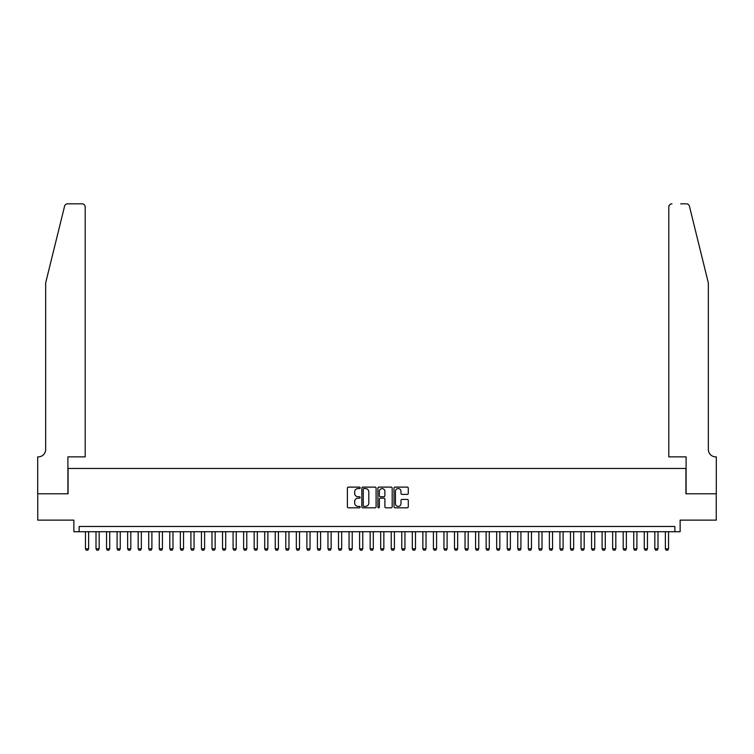 <?xml version="1.0" encoding="UTF-8"?>
<svg xmlns="http://www.w3.org/2000/svg" width="754" height="754" viewBox="0 0 754 754"><rect width="100%" height="100%" fill="white"/><g stroke="black" fill="none" stroke-linecap="round" stroke-linejoin="round"><path stroke-width="1.13" d="M360.129 487.838A0.726 0.726 0 0 0 359.404 487.112L348.414 487.112A1.037 1.037 0 0 0 347.377 488.149L347.377 506.782A1.037 1.037 0 0 0 348.414 507.81L359.404 507.81A0.726 0.726 0 0 0 360.129 507.084A0.726 0.726 0 0 0 359.404 506.368L357.98 506.368A3.308 3.308 0 0 1 354.672 503.05L354.672 501.495A3.308 3.308 0 0 1 357.98 498.187L359.404 498.187A0.726 0.726 0 0 0 360.129 497.461A0.726 0.726 0 0 0 359.404 496.735L357.98 496.735A3.308 3.308 0 0 1 354.672 493.427L354.672 491.872A3.308 3.308 0 0 1 357.98 488.564L359.404 488.564A0.726 0.726 0 0 0 360.129 487.838M407.245 494.407A1.037 1.037 0 0 0 408.282 493.37L408.282 488.149A1.037 1.037 0 0 0 407.245 487.112L395.03 487.112A1.037 1.037 0 0 0 394.003 488.149L394.003 506.782A1.037 1.037 0 0 0 395.03 507.81L407.245 507.81A1.037 1.037 0 0 0 408.282 506.782L408.282 500.468A1.037 1.037 0 0 0 407.245 499.431L402.023 499.431A1.037 1.037 0 0 0 400.987 500.468L400.987 503.597A2.771 2.771 0 0 1 398.216 506.368A2.771 2.771 0 0 1 395.445 503.597L395.445 491.335A2.771 2.771 0 0 1 398.216 488.564A2.771 2.771 0 0 1 400.987 491.335L400.987 493.37A1.037 1.037 0 0 0 402.023 494.407L407.245 494.407M674.858 531.73L680.136 531.73L680.136 520.128L716.243 520.128L716.243 493.776L685.933 493.776L685.933 468.47L68.067 468.47L68.067 493.776L37.757 493.776L37.757 520.128L73.864 520.128L73.864 531.73L674.858 531.73L674.858 526.462L79.142 526.462L79.142 531.73M376.095 488.149A1.037 1.037 0 0 0 375.058 487.112L362.844 487.112A1.037 1.037 0 0 0 361.816 488.149L361.816 506.782A1.037 1.037 0 0 0 362.844 507.81L375.058 507.81A1.037 1.037 0 0 0 376.095 506.782L376.095 488.149M378.942 487.112L391.156 487.112A1.037 1.037 0 0 1 392.184 488.149L392.184 506.782A1.037 1.037 0 0 1 391.156 507.81L385.925 507.81A1.037 1.037 0 0 1 384.889 506.782L384.889 499.223A1.037 1.037 0 0 0 383.852 498.187L380.393 498.187A1.037 1.037 0 0 0 379.356 499.223L379.356 507.084A0.726 0.726 0 0 1 378.631 507.81A0.726 0.726 0 0 1 377.905 507.084L377.905 488.149A1.037 1.037 0 0 1 378.942 487.112M363.984 488.564A0.726 0.726 0 0 0 363.258 489.289L363.258 505.642A0.726 0.726 0 0 0 363.984 506.368L365.483 506.368A3.308 3.308 0 0 0 368.8 503.05L368.8 491.872A3.308 3.308 0 0 0 365.483 488.564L363.984 488.564M384.889 491.382A2.771 2.771 0 0 0 382.127 488.611A2.771 2.771 0 0 0 379.356 491.382L379.356 495.708A1.037 1.037 0 0 0 380.393 496.735L383.852 496.735A1.037 1.037 0 0 0 384.889 495.708L384.889 491.382M85.466 531.73L85.466 548.808L88.623 548.808L88.623 531.73M88.623 548.808L87.832 550.184L86.258 550.184L85.466 548.808M64.571 206.219C65.381 204.485 65.381 204.485 64.571 206.219L45.664 282.901L45.664 449.488A7.38 7.38 0 0 1 38.284 456.867L37.7 456.867L37.7 493.776L67.907 493.776L67.907 456.867L85.202 456.867L85.202 206.982A3.167 3.167 0 0 0 82.035 203.816L67.643 203.816A3.167 3.167 0 0 0 64.571 206.219M73.289 203.816L82.035 203.816C83.948 204.023 84.995 205.069 85.202 206.982L85.202 456.867M45.664 449.488A7.38 7.38 0 0 1 38.284 456.867M702.539 259.385L689.429 206.219L708.336 282.901L708.336 449.488A7.38 7.38 0 0 0 715.716 456.867L716.3 456.867L716.3 493.776L686.093 493.776L686.093 456.867L668.798 456.867L668.798 206.982L668.798 456.867M680.711 203.816L686.357 203.816A3.167 3.167 0 0 1 689.429 206.219M671.965 203.816A3.167 3.167 0 0 0 668.798 206.982C669.005 205.069 670.052 204.023 671.965 203.816M708.336 449.488A7.38 7.38 0 0 0 715.716 456.867M96.003 531.73L96.003 548.808L99.17 548.808L99.17 531.73M99.17 548.808L98.378 550.184L96.795 550.184L96.003 548.808M106.55 531.73L106.55 548.808L109.716 548.808L109.716 531.73M109.716 548.808L108.925 550.184L107.341 550.184L106.55 548.808M117.096 531.73L117.096 548.808L120.254 548.808L120.254 531.73M120.254 548.808L119.471 550.184L117.888 550.184L117.096 548.808M127.643 531.73L127.643 548.808L130.8 548.808L130.8 531.73M130.8 548.808L130.008 550.184L128.425 550.184L127.643 548.808M138.18 531.73L138.18 548.808L141.347 548.808L141.347 531.73M141.347 548.808L140.555 550.184L138.972 550.184L138.18 548.808M148.727 531.73L148.727 548.808L151.893 548.808L151.893 531.73M151.893 548.808L151.102 550.184L149.518 550.184L148.727 548.808M159.273 531.73L159.273 548.808L162.43 548.808L162.43 531.73M162.43 548.808L161.639 550.184L160.065 550.184L159.273 548.808M169.81 531.73L169.81 548.808L172.977 548.808L172.977 531.73M172.977 548.808L172.185 550.184L170.602 550.184L169.81 548.808M180.357 531.73L180.357 548.808L183.524 548.808L183.524 531.73M183.524 548.808L182.732 550.184L181.148 550.184L180.357 548.808M190.903 531.73L190.903 548.808L194.061 548.808L194.061 531.73M194.061 548.808L193.278 550.184L191.695 550.184L190.903 548.808M201.45 531.73L201.45 548.808L204.607 548.808L204.607 531.73M204.607 548.808L203.816 550.184L202.232 550.184L201.45 548.808M211.987 531.73L211.987 548.808L215.154 548.808L215.154 531.73M215.154 548.808L214.362 550.184L212.779 550.184L211.987 548.808M222.534 531.73L222.534 548.808L225.7 548.808L225.7 531.73M225.7 548.808L224.909 550.184L223.325 550.184L222.534 548.808M233.08 531.73L233.08 548.808L236.238 548.808L236.238 531.73M236.238 548.808L235.446 550.184L233.872 550.184L233.08 548.808M243.617 531.73L243.617 548.808L246.784 548.808L246.784 531.73M246.784 548.808L245.993 550.184L244.409 550.184L243.617 548.808M254.164 531.73L254.164 548.808L257.331 548.808L257.331 531.73M257.331 548.808L256.539 550.184L254.956 550.184L254.164 548.808M264.711 531.73L264.711 548.808L267.868 548.808L267.868 531.73M267.868 548.808L267.076 550.184L265.502 550.184L264.711 548.808M275.248 531.73L275.248 548.808L278.414 548.808L278.414 531.73M278.414 548.808L277.623 550.184L276.039 550.184L275.248 548.808M285.794 531.73L285.794 548.808L288.961 548.808L288.961 531.73M288.961 548.808L288.169 550.184L286.586 550.184L285.794 548.808M296.341 531.73L296.341 548.808L299.508 548.808L299.508 531.73M299.508 548.808L298.716 550.184L297.133 550.184L296.341 548.808M306.887 531.73L306.887 548.808L310.045 548.808L310.045 531.73M310.045 548.808L309.253 550.184L307.67 550.184L306.887 548.808M317.425 531.73L317.425 548.808L320.591 548.808L320.591 531.73M320.591 548.808L319.8 550.184L318.216 550.184L317.425 548.808M327.971 531.73L327.971 548.808L331.138 548.808L331.138 531.73M331.138 548.808L330.346 550.184L328.763 550.184L327.971 548.808M338.518 531.73L338.518 548.808L341.675 548.808L341.675 531.73M341.675 548.808L340.883 550.184L339.309 550.184L338.518 548.808M349.055 531.73L349.055 548.808L352.222 548.808L352.222 531.73M352.222 548.808L351.43 550.184L349.847 550.184L349.055 548.808M359.601 531.73L359.601 548.808L362.768 548.808L362.768 531.73M362.768 548.808L361.977 550.184L360.393 550.184L359.601 548.808M370.148 531.73L370.148 548.808L373.305 548.808L373.305 531.73M373.305 548.808L372.523 550.184L370.94 550.184L370.148 548.808M380.695 531.73L380.695 548.808L383.852 548.808L383.852 531.73M383.852 548.808L383.06 550.184L381.477 550.184L380.695 548.808M391.232 531.73L391.232 548.808L394.399 548.808L394.399 531.73M394.399 548.808L393.607 550.184L392.023 550.184L391.232 548.808M401.778 531.73L401.778 548.808L404.945 548.808L404.945 531.73M404.945 548.808L404.153 550.184L402.57 550.184L401.778 548.808M412.325 531.73L412.325 548.808L415.482 548.808L415.482 531.73M415.482 548.808L414.691 550.184L413.117 550.184L412.325 548.808M422.862 531.73L422.862 548.808L426.029 548.808L426.029 531.73M426.029 548.808L425.237 550.184L423.654 550.184L422.862 548.808M433.409 531.73L433.409 548.808L436.575 548.808L436.575 531.73M436.575 548.808L435.784 550.184L434.2 550.184L433.409 548.808M443.955 531.73L443.955 548.808L447.113 548.808L447.113 531.73M447.113 548.808L446.33 550.184L444.747 550.184L443.955 548.808M454.492 531.73L454.492 548.808L457.659 548.808L457.659 531.73M457.659 548.808L456.867 550.184L455.284 550.184L454.492 548.808M465.039 531.73L465.039 548.808L468.206 548.808L468.206 531.73M468.206 548.808L467.414 550.184L465.831 550.184L465.039 548.808M475.586 531.73L475.586 548.808L478.752 548.808L478.752 531.73M478.752 548.808L477.961 550.184L476.377 550.184L475.586 548.808M486.132 531.73L486.132 548.808L489.289 548.808L489.289 531.73M489.289 548.808L488.498 550.184L486.924 550.184L486.132 548.808M496.669 531.73L496.669 548.808L499.836 548.808L499.836 531.73M499.836 548.808L499.044 550.184L497.461 550.184L496.669 548.808M507.216 531.73L507.216 548.808L510.383 548.808L510.383 531.73M510.383 548.808L509.591 550.184L508.007 550.184L507.216 548.808M517.762 531.73L517.762 548.808L520.92 548.808L520.92 531.73M520.92 548.808L520.128 550.184L518.554 550.184L517.762 548.808M528.3 531.73L528.3 548.808L531.466 548.808L531.466 531.73M531.466 548.808L530.675 550.184L529.091 550.184L528.3 548.808M538.846 531.73L538.846 548.808L542.013 548.808L542.013 531.73M542.013 548.808L541.221 550.184L539.638 550.184L538.846 548.808M549.393 531.73L549.393 548.808L552.55 548.808L552.55 531.73M552.55 548.808L551.768 550.184L550.184 550.184L549.393 548.808M559.939 531.73L559.939 548.808L563.097 548.808L563.097 531.73M563.097 548.808L562.305 550.184L560.722 550.184L559.939 548.808M570.476 531.73L570.476 548.808L573.643 548.808L573.643 531.73M573.643 548.808L572.851 550.184L571.268 550.184L570.476 548.808M581.023 531.73L581.023 548.808L584.19 548.808L584.19 531.73M584.19 548.808L583.398 550.184L581.815 550.184L581.023 548.808M591.57 531.73L591.57 548.808L594.727 548.808L594.727 531.73M594.727 548.808L593.935 550.184L592.361 550.184L591.57 548.808M602.107 531.73L602.107 548.808L605.274 548.808L605.274 531.73M605.274 548.808L604.482 550.184L602.898 550.184L602.107 548.808M612.653 531.73L612.653 548.808L615.82 548.808L615.82 531.73M615.82 548.808L615.028 550.184L613.445 550.184L612.653 548.808M623.2 531.73L623.2 548.808L626.357 548.808L626.357 531.73M626.357 548.808L625.575 550.184L623.992 550.184L623.2 548.808M633.746 531.73L633.746 548.808L636.904 548.808L636.904 531.73M636.904 548.808L636.112 550.184L634.529 550.184L633.746 548.808M644.284 531.73L644.284 548.808L647.45 548.808L647.45 531.73M647.45 548.808L646.659 550.184L645.075 550.184L644.284 548.808M654.83 531.73L654.83 548.808L657.997 548.808L657.997 531.73M657.997 548.808L657.205 550.184L655.622 550.184L654.83 548.808M665.377 531.73L665.377 548.808L668.534 548.808L668.534 531.73M668.534 548.808L667.742 550.184L666.168 550.184L665.377 548.808"/></g></svg>
